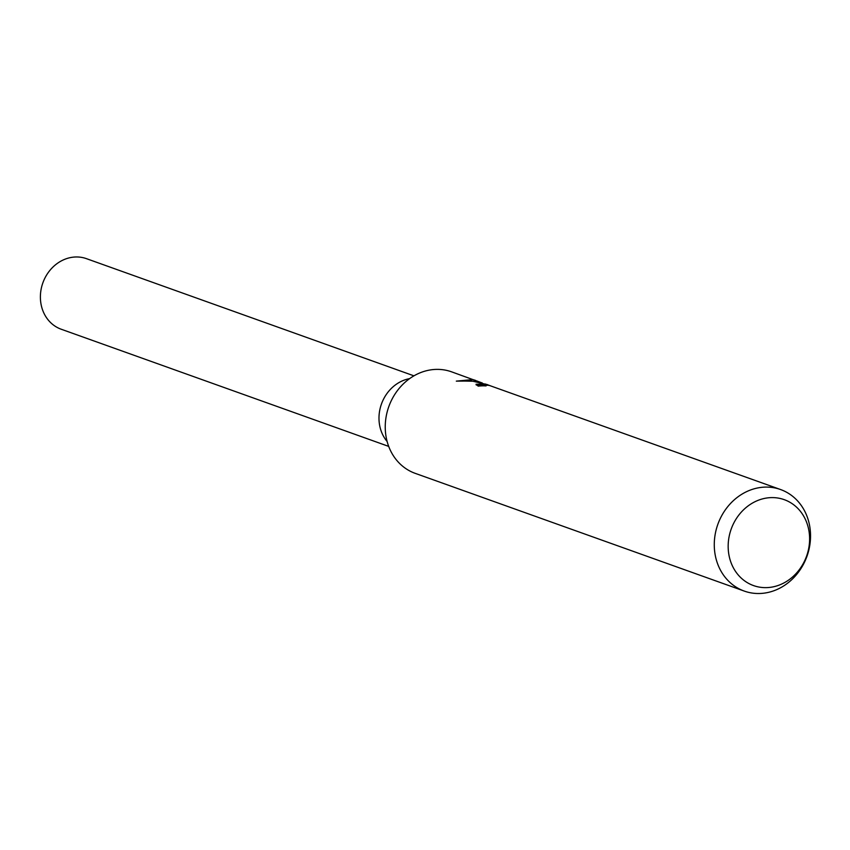 <?xml version="1.0" encoding="UTF-8"?>
<svg xmlns="http://www.w3.org/2000/svg" width="850" height="850" viewBox="0 0 850 850"><rect width="100%" height="100%" fill="white"/><g stroke="black" fill="none" stroke-linecap="round" stroke-linejoin="round"><path stroke-width="1.27" d="M744.239 591.069A53.922 47.345 -70.3 0 1 717.315 525.863A53.922 47.345 -70.3 0 1 777.899 488.676A53.922 47.345 -70.3 0 1 780.566 489.536A53.922 47.345 -70.3 0 1 807.5 554.742A53.922 47.345 -70.3 0 1 746.916 591.929A53.922 47.345 -70.3 0 1 744.239 591.069L415.214 473.354A53.922 47.345 -70.3 0 1 388.28 408.149A53.922 47.345 -70.3 0 1 448.864 370.961A53.922 47.345 -70.3 0 1 451.541 371.811L482.375 383.031M489.186 385.379L484.681 385.029L486.083 385.921A53.922 47.345 109.7 0 0 478.231 386.144L476.011 384.264L485.318 384.009L489.866 385.581M487.507 384.689L471.973 381.013L456.322 381.129L472.919 379.567L475.703 380.46M780.566 489.536L489.207 385.39M781.989 498.939A45.624 40.056 -70.3 0 1 807.447 553.541A45.624 40.056 -70.3 0 1 755.778 586.298A45.624 40.056 -70.3 0 1 730.331 531.696A45.624 40.056 -70.3 0 1 781.989 498.939M484.617 385.209L476.202 384.976M473.822 381.246L458.076 380.928M477.296 381.831L477.509 381.14M484.681 385.029L484.426 385.858M387.132 441.511A37.474 32.906 -70.3 0 1 381.459 404.005A37.474 32.906 -70.3 0 1 409.636 378.622M388.705 446.399L61.221 329.237A37.474 32.906 -70.3 0 1 42.5 283.921A37.474 32.906 -70.3 0 1 84.607 258.071A37.474 32.906 -70.3 0 1 86.466 258.666L413.95 375.838M486.986 384.498L487.921 384.827"/></g></svg>
